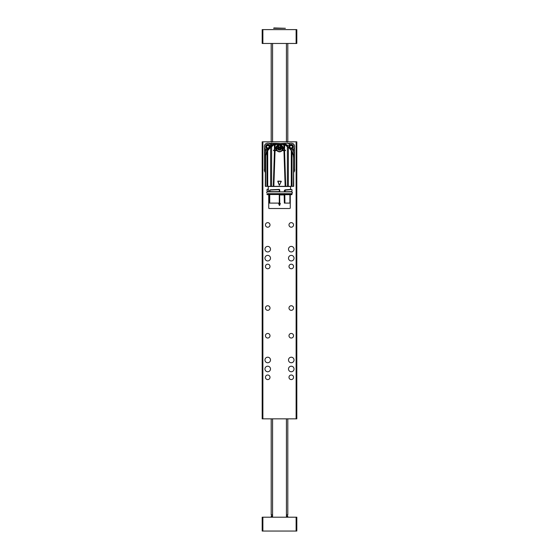 <?xml version="1.0" encoding="UTF-8"?>
<svg xmlns="http://www.w3.org/2000/svg" width="559" height="559" viewBox="0 0 559 559"><rect width="100%" height="100%" fill="white"/><g stroke="black" fill="none" stroke-linecap="round" stroke-linejoin="round"><path stroke-width="0.84" d="M296.123 418.852L296.123 141.811L296.815 141.811L296.815 418.852L262.185 418.852L262.185 141.811L262.877 141.811L262.877 418.852M267.726 310.322A2.285 2.285 0 0 0 269.704 306.891A2.285 2.285 0 0 0 265.749 306.891A2.285 2.285 0 0 0 267.726 310.322M291.274 310.322A2.285 2.285 0 0 0 293.251 306.891A2.285 2.285 0 0 0 289.296 306.891A2.285 2.285 0 0 0 291.274 310.322M267.726 362.749A2.767 2.767 0 0 0 270.123 358.592A2.767 2.767 0 0 0 265.329 358.592A2.767 2.767 0 0 0 267.726 362.749M291.274 362.749A2.767 2.767 0 0 0 293.671 358.592A2.767 2.767 0 0 0 288.877 358.592A2.767 2.767 0 0 0 291.274 362.749M267.726 371.756A2.767 2.767 0 0 0 270.123 367.598A2.767 2.767 0 0 0 265.329 367.598A2.767 2.767 0 0 0 267.726 371.756M291.274 371.756A2.767 2.767 0 0 0 293.671 367.598A2.767 2.767 0 0 0 288.877 367.598A2.767 2.767 0 0 0 291.274 371.756M267.726 379.582A2.285 2.285 0 0 0 269.704 376.151A2.285 2.285 0 0 0 265.749 376.151A2.285 2.285 0 0 0 267.726 379.582M291.274 379.582A2.285 2.285 0 0 0 293.251 376.151A2.285 2.285 0 0 0 289.296 376.151A2.285 2.285 0 0 0 291.274 379.582M291.274 338.027A2.285 2.285 0 0 0 293.251 334.596A2.285 2.285 0 0 0 289.296 334.596A2.285 2.285 0 0 0 291.274 338.027M267.726 338.027A2.285 2.285 0 0 0 269.704 334.596A2.285 2.285 0 0 0 265.749 334.596A2.285 2.285 0 0 0 267.726 338.027M267.726 251.934A2.767 2.767 0 0 0 270.123 247.777A2.767 2.767 0 0 0 265.329 247.777A2.767 2.767 0 0 0 267.726 251.934M291.274 251.934A2.767 2.767 0 0 0 293.671 247.777A2.767 2.767 0 0 0 288.877 247.777A2.767 2.767 0 0 0 291.274 251.934M267.726 260.941A2.767 2.767 0 0 0 270.123 256.784A2.767 2.767 0 0 0 265.329 256.784A2.767 2.767 0 0 0 267.726 260.941M291.274 260.941A2.767 2.767 0 0 0 293.671 256.784A2.767 2.767 0 0 0 288.877 256.784A2.767 2.767 0 0 0 291.274 260.941M267.726 227.213A2.285 2.285 0 0 0 269.704 223.782A2.285 2.285 0 0 0 265.749 223.782A2.285 2.285 0 0 0 267.726 227.213M267.726 268.767A2.285 2.285 0 0 0 269.704 265.336A2.285 2.285 0 0 0 265.749 265.336A2.285 2.285 0 0 0 267.726 268.767M291.274 268.767A2.285 2.285 0 0 0 293.251 265.336A2.285 2.285 0 0 0 289.296 265.336A2.285 2.285 0 0 0 291.274 268.767M291.274 227.213A2.285 2.285 0 0 0 293.251 223.782A2.285 2.285 0 0 0 289.296 223.782A2.285 2.285 0 0 0 291.274 227.213M296.123 141.811L262.877 141.811M267.377 193.687L291.623 193.687L292.518 192.785L291.623 191.884L267.377 191.884L266.482 192.785M269.012 208.507L289.611 208.507M287.585 193.826L284.559 193.826M268.739 208.234L268.739 194.944L269.494 194.944L269.564 194.106M279.318 205.398L278.843 203.329L280.339 203.588L279.318 205.398L278.717 203.567L279.367 205.384M290.24 194.658L290.24 203.106L289.932 194.658M284.363 203.106L284.182 194.944L284.363 203.106L284.943 203.106L284.797 194.658L286.774 194.658M268.418 193.582L268.655 194.469A1.384 1.384 -90 0 1 268.704 194.658L268.739 194.944M269.494 203.106L269.494 194.944L269.494 203.106L279.752 203.106L279.605 194.518L279.612 194.944L284.182 194.944L284.217 194.469L279.745 194.469L279.724 193.582M284.943 203.106L289.932 203.106M280.157 203.329L278.843 203.329M291.826 194.658L284.797 194.658M267.174 194.658L268.704 194.658M268.138 191.751L267.034 191.611L267.034 189.389L268.418 189.11L268.418 191.884M267.034 193.966L267.034 194.518L267.034 193.966M268.278 189.249L268.278 186.35M268.418 191.751L267.034 191.611L267.174 189.249M268.655 194.469L269.501 194.469L269.543 194.057L268.502 194.057M279.605 193.582L279.605 194.518M279.57 203.106L279.57 194.518L269.69 194.518L269.69 203.106M279.43 193.826L269.808 193.826L269.69 194.518M279.633 205.384L280.283 203.567L279.682 205.398M269.808 191.751L279.43 191.751L269.669 191.611M279.57 191.611L269.62 191.751M269.571 190.57L269.571 191.884L269.585 190.57L270.612 189.801L279.29 189.396L279.724 189.815L279.724 191.884M284.321 191.884L284.321 190.577L284.929 189.913L290.554 189.424L290.582 186.482L268.418 186.482M269.864 190.472L269.864 191.611L279.346 191.751L269.976 191.751L269.836 190.472L270.668 189.878L269.941 190.353M284.363 194.944L284.321 193.582M284.398 194.518L284.461 193.582M286.774 193.826L290.722 193.687M279.5 186.35L285.16 186.35L279.5 186.35M265.385 186.35L265.385 157.051L265.301 186.35L293.699 186.35L293.615 157.002L293.615 186.35M285.104 189.85L290.582 189.396M284.929 189.913L291.826 189.529L285.747 190.13M284.496 190.228L285.691 190.151M279.29 189.396L279.724 189.815M279.2 189.676L279.584 189.815L279.2 189.536L279.486 191.611L279.2 189.676L270.5 190.039M270.381 189.871L269.815 190.193M284.321 190.577L285.118 190.346L284.999 191.611L284.503 191.646L284.503 190.577L285.244 190.465M279.584 189.815L279.444 191.779M291.826 189.529L290.722 189.529M270.577 190.018L279.2 189.536L270.668 189.878M286.208 191.751L284.664 191.765M293.699 158.546L293.391 186.35M292.029 151.817L293.391 155.549L292.029 151.88L292.029 186.35M292.029 151.915L291.281 150.602L291.281 186.35M291.099 150.105L288.374 147.206L288.374 186.35M287.417 146.304A2.215 2.215 0 0 0 288.374 147.206L287.375 146.71L287.375 186.35M287.375 146.71L284.657 144.578L284.272 144.578L284.272 146.067A5.192 5.192 0 0 0 282.945 144.229L283.588 143.838A4.158 4.158 0 0 1 284.091 143.887L284.657 144.578L284.657 147.506L283.888 145.333L283.93 150.189L282.442 150.189L282.966 148.401L279.5 144.928L276.034 148.401L276.558 150.189L273.526 150.189L273.526 150.609L274.441 150.609L273.288 186.35M284.51 146.731L284.545 150.189L285.474 150.189L285.474 150.609L284.559 150.609L285.712 186.35M276.558 150.189L276.824 150.609C278.613 152.279 280.394 152.279 282.176 150.609L284.559 150.609L283.937 150.609L285.16 186.35M279.311 185.246L277.893 181.081L281.296 181.368L279.311 185.246L277.767 181.347L281.233 181.347L279.374 185.225L277.893 181.151L281.233 181.347L279.423 185.204M276.824 150.609L275.063 150.609L273.84 186.35M275.063 150.609L274.441 150.609L275.063 150.609M271.625 186.35L271.625 146.71L274.909 143.887L272.443 145.27L272.331 145.836M274.483 146.772L274.728 146.067A5.192 5.192 0 0 1 276.055 144.229L274.343 144.578L274.455 150.189L273.526 150.189M270.626 186.35L270.626 147.206L271.625 146.71M270.542 147.276A13.849 13.849 0 0 0 270.626 147.206L267.719 150.65L267.719 186.35M266.971 186.35L266.971 151.915L267.719 150.65M266.971 151.915L265.609 155.591L265.609 186.35M265.343 157.212L265.609 156.345M266.971 151.817L265.609 155.591M286.774 191.751L284.566 191.611M288.535 147.345A13.849 13.849 0 0 0 288.619 147.415A14.199 14.199 0 0 1 289.492 148.205L292.029 151.608L293.377 155.486M287.696 146.689L286.669 145.836M286.823 145.599L284.091 143.887L284.272 144.578M285.293 150.189L285.293 150.609M284.545 150.189L283.93 150.189M275.894 148.533L276.502 150.189L275.07 150.189L275.112 148.547L275.894 148.408C275.657 143.649 283.511 143.803 283.106 148.533L284.51 148.547L283.099 148.582L282.498 150.189M275.901 148.582L274.49 148.547L275.112 148.547L275.112 145.333L276.614 143.796L282.386 143.796L283.888 145.333M284.657 147.506L284.531 146.821M284.517 146.758L284.272 146.067M282.442 150.189L282.134 150.609M276.041 148.289C276.754 150.734 277.907 151.859 279.5 151.657C281.093 151.859 282.246 150.734 282.959 148.289M273.707 150.609L273.707 150.189M275.112 145.333L274.49 146.731M284.091 143.887L275.412 143.838L272.932 144.795L271.304 146.689M270.626 147.206A2.215 2.215 0 0 0 271.583 146.304M269.676 148.044A14.199 14.199 0 0 1 270.381 147.415A13.849 13.849 0 0 0 270.465 147.345M287.214 146.262L287.333 146.185A13.849 13.849 0 0 1 286.991 145.801L284.098 143.894M284.279 150.609L284.279 150.189M283.245 144.515L275.755 144.515M274.979 144.299L274.909 143.887A4.158 4.158 0 0 1 275.412 143.838A96.966 96.966 0 0 1 276.614 143.796L282.386 143.796A96.966 96.966 0 0 1 283.588 143.838L286.578 145.417M274.721 150.189L274.721 150.609M282.826 148.184L282.826 148.331C282.805 150.154 281.694 151.258 279.5 151.643C277.306 151.258 276.195 150.154 276.174 148.331A3.326 3.312 -0 0 1 279.5 145.019A3.326 3.312 -0 0 1 282.826 148.331A3.326 3.312 -0 0 1 279.5 151.643A3.326 3.312 -0 0 1 276.174 148.331L276.901 146.102M293.391 156.136L293.699 158.393M286.481 145.494L284.517 144.145M274.483 144.145L272.422 145.417M269.711 148.009A14.199 14.199 0 0 1 270.521 147.303M271.667 146.185L271.667 146.185A13.849 13.849 0 0 0 272.191 145.585M265.385 159.804L265.637 155.227L266.971 151.608L269.62 148.107M275.433 144.25L275.412 143.838L272.331 145.41M286.991 145.801L286.669 145.41L286.991 145.801M278.319 146.8L280.681 146.8L281.443 148.596L280.262 150.147L278.319 149.91L277.557 148.114L278.319 147.681L278.319 146.8L279.57 147.108L280.332 146.668L280.541 147.667L280.681 146.8M277.557 148.114L278.389 147.786L278.668 146.675L279.43 147.108L280.541 146.793M278.319 149.91L278.459 148.939L277.557 148.345L278.389 147.786M280.681 149.91L279.912 148.925L280.332 149.931L280.541 148.939L280.541 149.896L278.459 149.896M278.459 146.703L279.088 147.485L278.668 146.584M277.564 148.303L278.668 148.205L277.627 148.142M278.459 148.939L279.088 148.883L278.459 149.812L279.116 148.904L280.262 150.147M281.373 148.142L280.332 148.205L281.373 148.38L280.541 149.022L281.436 148.303M280.332 146.584L279.912 147.485L280.541 146.703M293.699 162.55L293.95 155.004L290.317 148.421A1.943 1.943 0 0 1 289.199 146.661L289.199 145.885L288.751 146.102A15.31 15.31 0 0 0 284.999 144.012L284.999 143.335L276.405 143.803M272.457 145.256L269.78 147.464A2.075 2.075 0 0 1 268.669 148.575L268.11 148.813L265.015 155.143L265.301 162.55M293.699 164.444A15.47 15.47 0 0 0 294.46 162.243L294.46 151.23L293.657 149.973L290.715 148.603M293.699 166.98L294.46 166.743L294.46 168.965M268.11 148.813L266.895 149.323A15.47 15.47 0 0 0 264.54 154.347L264.54 166.743L265.301 166.98M266.895 149.323L265.644 149.847M271.052 144.439L270.011 146.905M279.5 143.474L275.552 143.335A15.47 15.47 0 0 0 270.528 145.696M284.999 143.335L290.163 143.335M268.837 143.335L275.552 143.335M289.199 145.885L289.199 144.718A1.384 1.384 0 0 0 287.808 143.335M293.384 149.847L293.657 149.973A1.384 1.384 0 0 1 294.411 150.86M294.46 147.632L294.46 151.23M294.46 162.243L294.46 166.743M264.54 154.347L264.54 147.632M264.54 168.965L264.54 166.743M265.127 150.098A1.384 1.384 0 0 1 265.385 149.952L264.54 151.23M272.436 143.335L271.157 144.187A1.384 1.384 0 0 1 272.037 143.397M266.664 143.411A2.767 2.767 0 0 0 264.617 145.459M264.596 150.832A1.384 1.384 0 0 1 264.833 150.378M292.336 143.411A2.767 2.767 0 0 1 294.383 145.459M294.383 171.131A2.767 2.767 0 0 1 293.699 172.396M265.301 172.396A2.767 2.767 0 0 1 264.617 171.131M293.699 167.602A3.466 3.466 0 0 1 293.699 172.263M265.301 172.263A3.466 3.466 0 0 1 265.301 167.602M290.324 148.114C291.386 148.184 292.21 147.709 292.797 146.682C291.609 145.193 290.505 145.193 289.471 146.661M291.903 147.681L291.903 147.688A1.279 1.279 0 0 1 291.134 147.939L291.085 147.939A1.279 1.279 0 0 1 289.869 146.472M290.247 145.738L291.134 145.382A1.279 1.279 0 0 0 290.247 145.738M289.478 146.758L290.303 148.1M292.399 146.472A1.279 1.279 0 0 1 292.371 146.989M291.134 148.324A1.663 1.663 0 0 0 292.574 145.829A1.663 1.663 0 0 0 289.695 145.829A1.663 1.663 0 0 0 291.134 148.324M291.393 148.918A2.271 2.271 0 0 0 293.056 145.438A2.271 2.271 0 0 0 289.199 145.473M288.968 143.956A3.466 3.466 0 0 1 294.474 145.738A3.466 3.466 0 0 1 292.916 149.63M267.055 148.114C268.117 148.184 268.942 147.709 269.529 146.682C268.341 145.193 267.23 145.193 266.203 146.661M268.634 147.681L268.627 147.688A1.279 1.279 0 0 1 267.866 147.939L267.817 147.939A1.279 1.279 0 0 1 266.601 146.472M266.978 145.738L267.866 145.382A1.279 1.279 0 0 0 266.978 145.738M266.203 146.758L267.034 148.1M269.131 146.472A1.279 1.279 0 0 1 269.103 146.989M267.866 148.324A1.663 1.663 0 0 0 269.305 145.829A1.663 1.663 0 0 0 266.426 145.829A1.663 1.663 0 0 0 267.866 148.324M270.137 146.612A2.271 2.271 0 0 0 267.852 144.39A2.271 2.271 0 0 0 265.588 146.647A2.271 2.271 0 0 0 267.817 148.932M266.112 149.651A3.466 3.466 0 0 1 267.866 143.195A3.466 3.466 0 0 1 270.856 144.914M262.185 29.613L262.877 29.613L262.877 43.462L262.185 43.462L262.185 29.613M296.123 29.613L296.815 29.613L296.815 43.462L296.123 43.462L296.123 29.613L262.877 29.613M296.123 43.462L262.877 43.462M272.575 517.201L272.575 418.852M272.575 141.811L272.575 43.462M272.575 514.846L271.192 514.846L271.192 418.852M271.192 141.811L271.192 43.462M286.425 516.369L287.808 516.369L287.808 517.201M271.192 517.201L271.192 516.369L272.575 516.369M286.425 514.846L287.808 514.846L287.808 418.852M262.877 517.201L262.877 531.05L262.185 531.05L262.185 517.201L296.815 517.201L296.815 531.05L296.123 531.05L296.123 517.201M262.877 531.05L296.123 531.05M273.959 27.95L285.39 28.299L273.61 28.299L273.959 27.95M269.494 194.944L269.522 194.518M279.612 203.106L279.612 194.944M278.843 203.385L280.157 203.385M289.904 194.658L289.904 203.106M284.566 194.518L284.566 203.106M279.57 194.518L279.57 193.966M279.29 194.658L279.29 203.106M269.738 194.609L269.738 203.106M284.468 194.106L279.591 194.106M284.566 193.966L285.188 194.518L285.125 193.826L291.826 193.826M269.864 194.518L269.976 193.826L279.346 193.966L279.486 194.518L269.864 194.518M291.966 189.669L291.966 191.611L285.125 191.751L285.188 190.577M274.728 146.067L274.728 144.578M284.021 144.299L283.567 144.25M277.893 181.214L281.107 181.214M279.5 151.391C275.88 152.467 275.88 144.243 279.5 145.319C283.12 144.243 283.12 152.467 279.5 151.391M277.557 148.596L278.389 148.82L278.703 148.184A0.762 0.762 180 0 0 279.088 147.527L278.459 147.583M278.738 150.147L279.912 148.883L280.541 148.939L280.562 147.751M281.443 148.114L280.611 147.786L281.373 148.226M279.381 147.08L279.088 147.527M278.438 147.751L278.703 148.184M280.541 147.583L279.619 147.08M279.116 147.506A0.762 0.762 180 0 0 279.884 147.506M279.088 148.883A0.762 0.762 180 0 0 278.703 148.226M279.884 148.904A0.762 0.762 180 0 0 279.116 148.904M280.297 148.226A0.762 0.762 180 0 0 279.912 148.883M279.912 147.527A0.762 0.762 180 0 0 280.297 148.184M294.46 154.347A15.47 15.47 0 0 0 292.029 149.218M264.54 162.243A15.47 15.47 0 0 0 265.301 164.444M293.699 169.929L294.6 169.929M264.4 169.929L265.301 169.929M272.54 418.852L272.953 418.852M286.047 418.852L286.46 418.852M271.821 142.224L271.408 141.811M287.179 142.224L287.592 141.811M290.261 208.234L290.261 194.658M291.966 194.518L291.966 193.966M292.015 151.796L291.274 150.532M269.634 148.282L267.726 150.56M267.712 150.581L266.985 151.796M265.371 157.002L265.644 155.947M285.321 144.299L284.342 143.942M272.932 144.795L273.735 144.271M286.425 517.201L286.425 418.852M286.425 141.811L286.425 43.462M287.808 141.811L287.808 43.462M287.466 516.369L287.466 514.846M271.534 516.369L271.534 514.846"/></g></svg>
